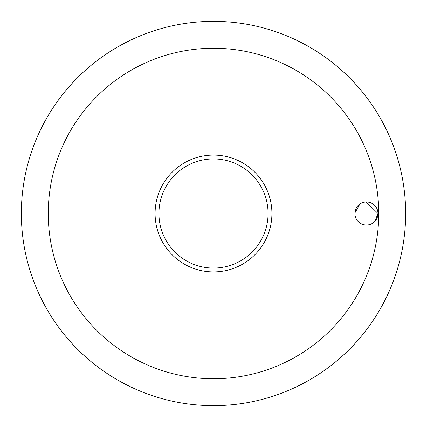 <?xml version="1.0" encoding="UTF-8"?>
<svg xmlns="http://www.w3.org/2000/svg" width="427" height="427" viewBox="0 0 427 427"><rect width="100%" height="100%" fill="white"/><g stroke="black" fill="none" stroke-linecap="round" stroke-linejoin="round"><path stroke-width="0.64" d="M48.251 213.5A165.249 165.249 0 0 0 213.5 378.749A165.249 165.249 0 0 0 378.749 213.5A165.249 165.249 0 0 0 213.5 48.251A165.249 165.249 0 0 0 48.251 213.5M21.35 213.5A192.15 192.15 0 0 0 213.5 405.65A192.15 192.15 0 0 0 405.65 213.5A192.15 192.15 0 0 0 213.5 21.35A192.15 192.15 0 0 0 21.35 213.5A192.15 192.15 0 0 0 213.5 405.65A192.15 192.15 0 0 0 405.65 213.5A192.15 192.15 0 0 0 213.5 21.35A192.15 192.15 0 0 0 21.35 213.5M374.901 221.346L377.98 213.5A11.529 11.529 0 0 1 366.451 225.029A11.529 11.529 0 0 1 354.922 213.5A11.529 11.529 0 0 1 366.451 201.971A11.529 11.529 0 0 1 377.98 213.5L366.142 201.976M359.95 203.978L354.938 212.87M213.5 271.914A58.414 58.414 0 0 0 271.914 213.5A58.414 58.414 0 0 0 213.5 155.086A58.414 58.414 0 0 0 155.086 213.5A58.414 58.414 0 0 0 213.5 271.914A58.414 58.414 0 0 1 155.086 213.5A58.414 58.414 0 0 1 213.5 155.086M268.071 213.5A54.571 54.571 0 0 0 213.5 158.929A54.571 54.571 0 0 0 158.929 213.5A54.571 54.571 0 0 0 213.5 268.071A54.571 54.571 0 0 0 268.071 213.5"/></g></svg>
